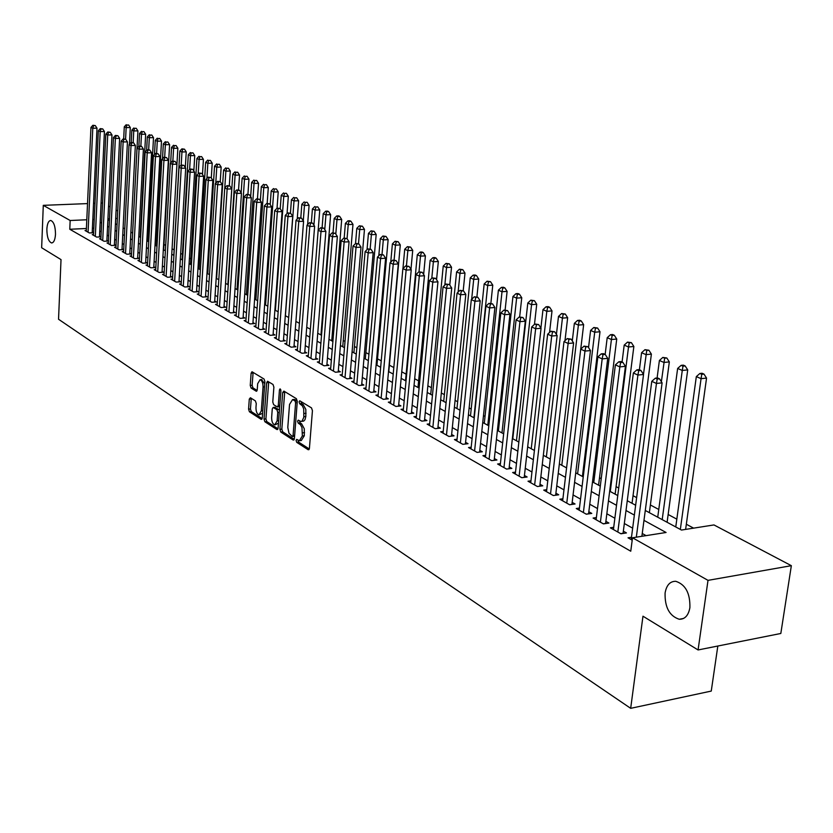 <?xml version="1.0" encoding="UTF-8"?>
<svg xmlns="http://www.w3.org/2000/svg" width="833" height="833" viewBox="0 0 833 833"><rect width="100%" height="100%" fill="white"/><g stroke="black" fill="none" stroke-linecap="round" stroke-linejoin="round"><path stroke-width="1.25" d="M296.079 440.407L296.704 442.333L308.158 449.726L309.418 448.352L312.437 410.659L311.5 407.889L299.755 400.788L299.078 401.86L299.724 403.776L302.317 405.754L303.712 408.857L303.826 417.229L302.077 421.102L300.838 421.467L298.235 420.134L297.568 421.186L298.214 423.112L300.442 424.684L301.973 427.516L302.358 435.971L299.359 440.74L296.725 439.366L296.079 440.407M298.006 440.136L298.641 442.115L309.303 448.987M301.036 401.516L301.661 403.578L303.139 404.484L301.202 404.682M299.516 420.884L300.14 422.904L301.619 423.83L299.682 424.039M55.499 234.271C55.395 226.378 53.822 221.776 50.771 220.474C48.543 220.703 47.231 223.608 46.856 229.19C46.95 237.051 48.533 241.632 51.584 242.955C53.801 242.736 55.103 239.852 55.499 234.271M689.901 607.632C690.234 593.273 685.528 584.495 675.761 581.299C670.044 581.247 666.483 585.151 665.088 593.023C664.734 607.257 669.451 616.004 679.228 619.263C684.893 619.356 688.454 615.483 689.901 607.632M250.41 397.747L249.286 399.122L248.578 409.159L249.421 411.773L261.114 419.332L262.26 417.979L264.904 381.66L264.04 379.015L251.993 371.747L251.108 373.246L250.244 385.46L251.097 388.074L256.356 391.281L257.23 389.802L257.668 383.711L260.052 379.723C262.041 380.494 263.041 382.92 263.041 387.022L261.302 410.898L258.959 414.813C256.97 414.032 255.97 411.585 255.97 407.493L256.252 403.536L255.398 400.912L250.41 397.747M645.283 510.462L681.477 530.048L713.964 524.936L791.35 565.68L780.823 633.476L698.075 649.959L642.972 616.201L630.675 708.331L58.539 319.247L61.017 259.604L41.65 247.734L43.285 205.345L87.517 203.596M698.075 649.959L708.008 580.362L632.518 537.774L666.077 532.485L643.982 520.365M86.403 228.492L69.785 229.262L630.758 551.217L632.518 537.774M69.785 229.262L70.159 220.506L43.285 205.345M279.909 429.339L280.794 432.046L293.174 440.043L294.393 438.679L297.287 401.423L296.381 398.684L283.886 391.094L282.689 392.51L279.909 429.339L281.825 429.13L282.71 431.838L294.288 439.303M276.92 429.547L264.884 421.769L264.019 419.103L266.675 382.743L267.58 381.233L273.005 384.471L273.88 387.137L272.776 402.016L273.651 404.692L277.379 406.952L278.284 405.452L279.451 389.896L280.107 388.834L280.908 390.781L278.097 428.172L276.92 429.547L277.649 429.464M631.476 537.275L628.03 537.816L632.195 540.169M613.713 527.31L610.37 527.82L620.918 533.786L626.447 532.933L623.344 531.183M596.376 517.574L593.117 518.053L603.415 523.884L608.913 523.051L605.883 521.354M579.445 508.057L576.269 508.526L586.328 514.211L591.784 513.409L588.837 511.743M562.91 498.769L559.807 499.206L569.637 504.767L575.062 503.986L572.177 502.361M546.75 489.689L543.73 490.106L553.331 495.541L555.663 495.219L573.614 342.967L568.137 343.467L550.519 493.948M530.954 480.818L528.007 481.214L537.4 486.524L542.752 485.795L539.992 484.244M515.512 472.134L512.639 472.509L521.812 477.705L527.143 476.997L524.446 475.476M500.414 463.648L497.603 464.002L506.579 469.083L511.879 468.396L509.234 466.917M485.639 455.339L482.901 455.682L491.689 460.649L496.947 459.993L494.365 458.535M471.197 447.217L468.521 447.54L477.111 452.402L482.338 451.767L479.808 450.341M457.057 439.262L454.433 439.574L462.846 444.333L468.042 443.708L465.574 442.323M443.208 431.484L440.657 431.775L448.893 436.44L454.047 435.836L451.632 434.472M429.661 423.862L427.162 424.143L435.222 428.703L440.355 428.12L437.981 426.788M416.396 416.396L413.949 416.667L421.842 421.134L426.944 420.561L424.622 419.259M403.391 409.086L401.006 409.336L408.743 413.709L413.803 413.168L411.533 411.887M390.667 401.923L388.324 402.162L395.904 406.452L400.933 405.921L398.705 404.661M378.182 394.894L375.902 395.134L383.326 399.33L388.324 398.82L386.148 397.591M365.958 388.011L363.719 388.24L370.997 392.353L375.964 391.854L373.83 390.656M353.973 381.264L351.776 381.483L358.919 385.523L363.854 385.033L361.761 383.857M342.217 374.652L340.072 374.85L347.069 378.817L351.974 378.349L349.922 377.182M330.691 368.165L328.587 368.353L335.449 372.236L340.333 371.789L338.313 370.654M319.393 361.803L317.331 361.98L324.058 365.791L328.91 365.354L326.932 364.24M308.293 355.556L306.284 355.733L312.885 359.471L317.706 359.044L315.759 357.951M297.412 349.423L295.434 349.6L301.921 353.265L306.711 352.848L304.805 351.776M286.739 343.415L284.803 343.571L291.154 347.174L295.913 346.767L294.049 345.716M276.254 337.511L274.359 337.667L280.596 341.197L285.323 340.801L283.491 339.77M265.966 331.711L264.103 331.857L270.225 335.324L274.932 334.949L273.13 333.939M255.856 326.015L254.034 326.161L260.052 329.566L264.727 329.202L262.957 328.202M245.933 320.434L244.142 320.57L250.056 323.912L254.7 323.558L252.961 322.579M236.187 314.936L234.427 315.072L240.237 318.352L244.85 318.008L243.142 317.05M226.618 309.543L224.889 309.668L230.595 312.896L235.177 312.562L233.511 311.615M217.205 304.243L215.518 304.368L221.12 307.533L225.681 307.21L224.035 306.284M207.969 299.037L206.303 299.151L211.811 302.264L216.341 301.952L214.727 301.036M198.879 293.914L197.244 294.028L202.658 297.089L207.167 296.787L205.574 295.892M189.945 288.884L188.341 288.989L193.662 291.998L198.139 291.706L196.578 290.821M181.167 283.938L179.595 284.032L184.822 287L189.278 286.708L187.737 285.844M172.535 279.065L170.984 279.17L176.127 282.075L180.563 281.793L179.043 280.95M164.049 274.286L162.529 274.38L167.589 277.243L171.983 276.973L170.494 276.129M155.698 269.58L154.199 269.663L159.176 272.485L163.549 272.224L162.091 271.391M147.483 264.946L146.014 265.029L150.908 267.799L155.261 267.549L153.824 266.737M139.403 260.396L137.955 260.469L142.776 263.197L147.097 262.957L145.681 262.156M131.458 255.908L130.031 255.991L134.769 258.667L139.069 258.428L137.674 257.647M123.628 251.504L122.232 251.576L126.897 254.211L131.166 253.982L129.802 253.211M115.933 247.162L114.558 247.234L119.15 249.827L123.399 249.598L122.045 248.848M108.352 242.882L106.999 242.955L111.518 245.506L115.745 245.298L114.413 244.548M100.887 238.675L99.554 238.748L104.01 241.258L108.207 241.049L106.905 240.31M93.546 234.531L92.234 234.594L96.618 237.082L100.793 236.874L99.502 236.145M646.064 535.629L642.253 533.505M632.663 528.164L624.334 523.52M614.869 518.241L606.84 513.763M597.5 508.557L589.764 504.236M580.539 499.092L573.073 494.937M563.972 489.856L556.767 485.837M547.781 480.828L540.836 476.955M531.954 471.999L525.259 468.271M516.481 463.377L510.025 459.774M501.362 454.943L495.125 451.465M486.566 446.696L480.547 443.343M472.092 438.616L466.293 435.388M457.921 430.723L452.329 427.6M444.062 422.987L438.658 419.978M430.484 415.417L425.278 412.512M417.198 408.003L412.168 405.202M404.172 400.746L399.319 398.039M391.416 393.634L386.741 391.031M378.921 386.668L374.413 384.148M366.676 379.838L362.324 377.411M354.671 373.142L350.464 370.8M342.894 366.582L338.844 364.313M331.357 360.137L327.442 357.961M320.028 353.827L316.259 351.724M308.918 347.632L305.284 345.601M298.027 341.551L294.518 339.604M287.323 335.584L283.949 333.7M276.827 329.733L273.568 327.921M266.518 323.985L263.384 322.236M256.408 318.341L253.378 316.655M246.464 312.802L243.548 311.178M236.707 307.356L233.896 305.794M227.117 302.015L224.41 300.505M217.694 296.756L215.091 295.309M208.437 291.592L205.928 290.196M199.337 286.521L196.932 285.178M190.393 281.533L188.081 280.242M181.604 276.629L179.376 275.39M172.962 271.808L170.817 270.621M164.455 267.07L162.404 265.925M156.094 262.405L154.115 261.312M147.868 257.824L145.973 256.762M139.777 253.315L137.966 252.295M131.822 248.869L130.073 247.901M123.982 244.506L122.316 243.569M116.276 240.206L114.673 239.31M108.686 235.968L107.155 235.114M101.21 231.803L99.752 230.991M93.837 228.138L92.401 228.211M553.331 495.541L558.724 494.792L555.903 493.198M86.309 230.46L85.018 230.512L89.339 232.959L93.494 232.761L92.224 232.043M693.608 528.143L686.34 524.249M676.833 519.157L668.149 514.502M658.768 509.473L650.386 504.985M636.631 497.624L633.038 495.697M618.711 488.023L616.087 486.618M601.218 478.652L599.51 477.736M584.141 469.51L583.308 469.062M499.154 423.987L498.155 423.456M485.025 416.417L483.484 415.594M471.197 409.013L469.135 407.91M457.65 401.756L455.078 400.381M444.374 394.644L441.334 393.02M431.369 387.678L427.86 385.804M418.624 380.858L414.678 378.744M406.129 374.163L401.756 371.82M393.811 367.561L389.375 365.187M381.243 360.835L377.516 358.836M368.925 354.233L365.874 352.598M356.847 347.767L354.452 346.486M345.008 341.426L343.248 340.478M333.408 335.21L332.242 334.585M322.017 329.108L321.444 328.806M208.104 268.101L207.355 267.695M199.399 263.436L198.306 262.853M190.83 258.844L189.414 258.084M182.406 254.336L180.667 253.409M174.107 249.89L172.077 248.796M165.684 245.381L163.976 244.465M157.291 240.883L156.021 240.206M149.024 236.457L148.191 236.01M630.675 708.331L711.257 691.078L717.827 646.023M791.35 565.68L708.008 580.362M93.546 203.356L94.983 203.294M101.064 203.054L102.574 203.002M108.55 206.126L110.091 206.938M116.11 210.103L117.724 210.957M107.894 219.683L109.435 220.516M115.443 223.765L117.047 224.639M123.097 227.909L124.773 228.815M130.885 232.126L132.634 233.073M138.799 236.405L140.621 237.395M146.837 240.758L148.743 241.789M155.011 245.173L156.989 246.245M163.32 249.671L165.382 250.785M171.765 254.242L173.91 255.408M180.344 258.886L182.583 260.094M189.081 263.613L191.403 264.873M197.962 268.424L200.378 269.725M207.001 273.307L209.51 274.671M216.184 278.284L218.798 279.69M225.545 283.345L228.252 284.813M235.062 288.489L237.874 290.019M244.746 293.737L247.672 295.319M254.617 299.068L257.647 300.713M264.655 304.503L267.81 306.211M274.88 310.043L278.149 311.813M285.303 315.676L288.687 317.508M295.913 321.423L299.432 323.319M306.721 327.265L310.376 329.243M317.737 333.231L321.528 335.283M328.962 339.302L332.888 341.426M340.416 345.497L344.487 347.705M352.088 351.818L356.305 354.098M363.99 358.252L368.363 360.627M376.131 364.823L380.66 367.28M388.511 371.528L393.218 374.069M401.152 378.369L406.025 381.004M414.053 385.346L419.103 388.074M427.214 392.468L432.452 395.3M440.667 399.746L446.092 402.683M454.391 407.17L460.014 410.221M468.417 414.761L474.248 417.916M482.755 422.518L488.794 425.788M497.395 430.442L503.663 433.837M512.368 438.543L518.865 442.063M527.674 446.832L534.411 450.466M543.335 455.297L550.311 459.077M559.349 463.971L566.586 467.875M575.738 472.832L583.235 476.892M592.513 481.911L600.291 486.118M609.683 491.199L617.753 495.573M627.27 500.716L635.641 505.246M117.349 218.423L115.693 218.496M109.519 218.767L107.936 218.84M94.244 219.443L92.796 219.506M86.788 219.766L70.159 220.506M634.361 515.096L626.01 510.514M616.514 505.308L608.465 500.893M599.094 495.76L591.326 491.501M582.08 486.43L574.593 482.328M565.461 477.319L558.245 473.363M549.218 468.427L542.262 464.606M533.349 459.722L526.633 456.036M517.845 451.215L511.358 447.665M502.674 442.906L496.426 439.48M487.836 434.774L481.807 431.463M473.321 426.808L467.5 423.622M459.118 419.03L453.506 415.948M445.218 411.408L439.803 408.441M431.609 403.943L426.381 401.079M418.281 396.643L413.241 393.874M405.234 389.49L400.371 386.824M392.447 382.472L387.751 379.9M379.91 375.61L375.391 373.122M367.634 368.873L363.271 366.478M355.597 362.282L351.391 359.971M343.8 355.806L339.739 353.588M332.232 349.464L328.317 347.319M320.882 343.248L317.102 341.176M309.751 337.146L306.107 335.147M298.828 331.159L295.309 329.233M288.103 325.276L284.719 323.423M277.587 319.508L274.317 317.717M267.258 313.843L264.113 312.125M257.116 308.283L254.086 306.627M247.151 302.827L244.236 301.223M237.374 297.464L234.562 295.923M227.763 292.196L225.056 290.717M218.329 287.021L215.716 285.594M209.052 281.939L206.542 280.565M199.93 276.941L197.515 275.619M190.976 272.027L188.654 270.756M182.167 267.195L179.928 265.977M173.503 262.447L171.359 261.27M164.986 257.782L162.924 256.647M156.604 253.19L154.626 252.107M148.368 248.671L146.462 247.63M140.256 244.225L138.434 243.226M132.28 239.852L130.542 238.894M124.44 235.552L122.763 234.635M116.714 231.324L115.11 230.439M109.113 227.149L107.572 226.316M101.626 223.046L100.158 222.244M300.036 440.667L301.296 440.522L304.305 435.753L302.358 435.971M301.619 423.83L304.295 428.776L304.305 435.753M301.504 421.394L303.722 421.071L305.024 419.624L305.836 416.417L303.889 416.615M303.139 404.484L305.826 409.399L305.836 416.417M284.74 391.604L281.825 429.13M292.227 436.419L293.081 435.451L295.611 402.787L294.976 400.881L292.539 399.621L289.53 404.474L287.791 427.454L288.978 433.264L292.227 436.419M297.298 401.162L294.976 400.881M293.851 399.496L296.912 400.683M277.993 428.797L266.779 421.571L264.884 421.769M268.705 381.858L265.914 418.905L266.779 421.571M279.013 406.66L279.721 406.587M271.641 417.395C271.641 421.55 272.672 424.039 274.723 424.84L277.129 420.894L277.764 412.397L276.889 409.711L273.172 407.441L272.266 408.93L271.641 417.395M275.244 424.778L278.482 423.154M279.43 410.419L278.795 409.513L276.889 409.711M274.64 407.42L278.795 409.513M259.448 414.761L262.603 413.241M264.748 383.794L261.489 379.588M253.117 372.372L252.128 385.273L252.972 387.886L257.116 390.469M251.274 398.299L250.452 408.961L251.295 411.585L262.166 418.593M685.621 529.403L706.551 378.088L701.063 378.671L696.326 376.599L675.761 526.956M680.342 529.434L701.063 378.671L701.771 374.309L703.968 374.079L702.063 373.257L699.876 373.486L701.771 374.309M696.326 376.599L699.876 373.486M703.968 374.079L706.551 378.088M641.879 536.296L662.1 382.847L656.456 383.461L636.329 537.17M657.216 379.025L659.476 378.786L657.601 377.943L655.342 378.182L657.216 379.025L656.456 383.461L651.77 381.337L631.175 539.597M662.1 382.847L659.476 378.786M655.342 378.182L651.77 381.337M667.098 522.27L687.714 369.894L682.269 370.466L677.635 368.446L657.737 517.199M662.204 519.615L682.269 370.466L682.987 366.166L685.163 365.937L683.31 365.135L681.134 365.354L682.987 366.166M677.635 368.446L681.134 365.354M685.163 365.937L687.714 369.894M649.365 512.68L669.336 361.907L663.911 362.449L659.392 360.481L657.102 377.995M661.381 381.733L664.64 358.211L666.817 357.992L662.839 357.419L664.64 358.211M659.392 360.481L662.839 357.419M666.817 357.992L669.336 361.907M632.049 503.309L651.385 354.108L646.002 354.629L641.587 352.703L639.4 369.779M643.461 374.361L646.741 350.443L648.897 350.235L644.971 349.673L646.741 350.443M641.587 352.703L644.971 349.673M648.897 350.235L651.385 354.108M615.129 494.146L633.861 346.486L628.509 346.986L624.198 345.101L622.074 362.001M610.277 491.522L628.509 346.986L629.248 342.863L631.393 342.655L627.52 342.113L629.248 342.863M624.198 345.101L627.52 342.113M631.393 342.655L633.861 346.486M620.679 533.651L623.074 533.276L643.534 374.486L637.922 375.069L617.826 532.037M638.692 370.695L640.941 370.466L639.109 369.644L636.86 369.873L638.692 370.695L637.922 375.069L633.361 372.997L613.432 529.549M643.534 374.486L640.941 370.466M636.86 369.873L633.361 372.997M603.238 523.78L605.622 523.426L625.416 366.322L619.835 366.884L600.395 522.176M620.616 362.574L622.855 362.345L621.064 361.543L618.836 361.772L620.616 362.574L619.835 366.884L615.389 364.864L596.105 519.75M625.416 366.322L622.855 362.345M618.836 361.772L615.389 364.864M586.213 514.148L588.577 513.794L607.736 358.346L602.186 358.888L583.381 512.545M602.977 354.639L605.195 354.421L603.456 353.64L601.239 353.858L602.977 354.639L602.186 358.888L597.844 356.92L579.185 510.171M607.736 358.346L605.195 354.421M601.239 353.858L597.844 356.92M569.574 504.736L571.927 504.392L590.472 350.568L584.964 351.089L566.763 503.142M585.755 346.892L587.963 346.695L584.058 346.132L585.755 346.892L584.964 351.089L580.716 349.162L562.66 500.82M590.472 350.568L587.963 346.695M584.058 346.132L580.716 349.162M598.583 485.191L616.743 339.041L611.412 339.52L607.205 337.688L605.154 354.41M593.752 482.588L611.412 339.52L612.161 335.449L614.296 335.262L612.609 334.522L610.474 334.72L612.161 335.449M607.205 337.688L610.474 334.72M614.296 335.262L616.743 339.041M568.939 339.333L571.126 339.135L567.273 338.583L568.939 339.333L568.137 343.467L563.993 341.592L546.51 491.678M573.614 342.967L571.126 339.135M567.273 338.583L563.993 341.592M582.413 476.445L600.01 331.763L594.71 332.232L590.597 330.43L588.535 347.58M577.602 473.842L594.71 332.232L595.47 328.212L597.584 328.025L593.825 327.494L595.47 328.212M590.597 330.43L593.825 327.494M597.584 328.025L600.01 331.763M539.774 486.201L557.142 335.543L551.706 336.032L534.64 484.962M552.508 331.951L554.684 331.753L550.884 331.222L552.508 331.951L551.706 336.032L547.656 334.2L530.736 482.755M557.142 335.543L554.684 331.753M550.884 331.222L547.656 334.2M580.736 349.152L583.652 324.651L578.394 325.099L574.364 323.35L572.292 340.936M561.806 465.293L578.394 325.099L579.154 321.132L581.257 320.955L579.643 320.257L577.54 320.434L579.154 321.132M574.364 323.35L577.54 320.434M581.257 320.955L583.652 324.651M524.228 477.382L541.054 328.296L535.64 328.754L519.126 476.184M536.452 324.724L538.618 324.547L534.869 324.016L536.452 324.724L535.64 328.754L531.683 326.963L515.304 474.019M541.054 328.296L538.618 324.547M534.869 324.016L531.683 326.963M564.982 340.687L567.658 317.706L562.431 318.133L558.495 316.415L556.423 334.429M546.354 456.932L562.431 318.133L563.202 314.218L565.295 314.041L561.619 313.531L563.202 314.218M558.495 316.415L561.619 313.531M565.295 314.041L567.658 317.706M509.036 468.771L525.321 321.205L519.948 321.653L503.955 467.594M520.76 317.675L522.916 317.498L519.209 316.977L520.76 317.675L519.948 321.653L516.085 319.903L500.206 465.48M525.321 321.205L522.916 317.498M519.209 316.977L516.085 319.903M549.561 332.429L552.019 310.907L546.823 311.323L542.981 309.637L540.898 328.056M531.235 448.758L546.823 311.323L547.593 307.45L549.676 307.283L548.135 306.617L546.052 306.783L547.593 307.45M542.981 309.637L546.052 306.783M549.676 307.283L552.019 310.907M534.474 324.381L536.723 304.253L531.558 304.649L527.799 303.014L512.795 438.772M516.45 440.751L531.558 304.649L532.339 300.828L534.401 300.671L530.829 300.172L532.339 300.828M527.799 303.014L530.829 300.172M534.401 300.671L536.723 304.253M519.657 316.936L521.76 297.745L516.627 298.131L512.941 296.527L498.394 430.984M501.966 432.921L516.627 298.131L517.408 294.351L519.459 294.205L517.98 293.56L515.929 293.716L517.408 294.351M512.941 296.527L515.929 293.716M519.459 294.205L521.76 297.745M505.121 310.001L507.11 291.373L502.007 291.748L498.405 290.176L484.296 423.351M487.794 425.246L502.007 291.748L502.788 288.02L504.84 287.874L503.392 287.25L501.351 287.395L502.788 288.02M498.405 290.176L501.351 287.395M504.84 287.874L507.11 291.373M490.876 303.222L492.772 285.146L487.701 285.5L484.171 283.959L470.489 415.886M473.915 417.739L487.701 285.5L488.492 281.814L490.522 281.679L487.076 281.2L488.492 281.814M484.171 283.959L487.076 281.2M490.522 281.679L492.772 285.146M476.903 296.85L478.736 279.045L473.696 279.388L470.239 277.878L456.963 408.566M471.665 299.297L473.696 279.388L474.487 275.744L476.507 275.608L475.122 275.005L473.102 275.14L474.487 275.744M470.239 277.878L473.102 275.14M476.507 275.608L478.736 279.045M463.21 290.707L464.991 273.068L459.983 273.391L456.599 271.912L443.708 401.391M458.108 292.133L459.983 273.391L460.774 269.798L462.773 269.663L459.42 269.205L460.774 269.798M456.599 271.912L459.42 269.205M462.773 269.663L464.991 273.068M449.768 285.032L451.528 267.206L446.54 267.528L443.229 266.081L430.723 394.363M444.822 285.146L446.54 267.528L447.342 263.967L449.331 263.842L446.009 263.395L447.342 263.967M443.229 266.081L446.009 263.395M449.331 263.842L451.528 267.206M436.565 279.721L438.335 261.479L433.379 261.781L430.13 260.365L417.989 387.48M431.796 278.316L433.379 261.781L434.18 258.261L436.159 258.147L434.857 257.574L432.879 257.699L434.18 258.261M430.13 260.365L432.879 257.699M436.159 258.147L438.335 261.479M423.643 274.505L425.403 255.856L420.488 256.147L417.302 254.763L405.515 380.723M419.009 271.818L420.488 256.147L421.279 252.67L423.247 252.555L421.977 252.003L420.009 252.118L421.279 252.67M417.302 254.763L420.009 252.118M423.247 252.555L425.403 255.856M410.971 269.382L412.731 250.348L407.847 250.629L404.723 249.265L402.953 268.559M406.442 265.873L407.847 250.629L408.649 247.193L410.596 247.078L407.399 246.651L408.649 247.193M404.723 249.265L407.399 246.651M410.596 247.078L412.731 250.348M388.792 371.674L400.309 244.944L395.446 245.214L392.395 243.882L390.75 262.114M394.113 260.052L395.446 245.214L396.258 241.82L398.195 241.705L395.029 241.278L396.258 241.82M392.395 243.882L395.029 241.278M398.195 241.705L400.309 244.944M494.167 460.337L509.942 314.28L504.611 314.707L489.106 459.202M505.423 310.782L507.557 310.605L503.913 310.095L505.423 310.782L504.611 314.707L500.82 312.989L485.452 457.13M509.942 314.28L507.557 310.605M503.913 310.095L500.82 312.989M479.621 452.1L494.906 307.502L489.606 307.908L474.591 450.976M490.429 304.035L492.542 303.868L488.94 303.368L490.429 304.035L489.606 307.908L485.899 306.232L471.009 448.956M494.906 307.502L492.542 303.868M488.94 303.368L485.899 306.232M465.397 444.031L480.204 300.869L474.925 301.265L460.389 442.937M475.758 297.433L477.861 297.277L474.3 296.787L475.758 297.433L474.925 301.265L471.311 299.63L456.88 440.959M480.204 300.869L477.861 297.277M474.3 296.787L471.311 299.63M451.465 436.138L465.814 294.382L460.576 294.767L446.478 435.065M461.399 290.988L463.492 290.832L459.983 290.342L461.399 290.988L460.576 294.767L457.036 293.164L443.052 433.129M465.814 294.382L463.492 290.832M459.983 290.342L457.036 293.164M437.825 428.401L451.725 288.041L446.519 288.405L432.858 427.371M447.352 284.667L449.435 284.522L445.967 284.043L447.352 284.667L446.519 288.405L443.062 286.833L429.505 425.465M451.725 288.041L449.435 284.522M445.967 284.043L443.062 286.833M424.466 420.842L437.95 281.825L432.775 282.179L419.53 419.822M433.608 278.482L435.68 278.347L432.244 277.878L433.608 278.482L432.775 282.179L429.38 280.638L416.24 417.958M437.95 281.825L435.68 278.347M432.244 277.878L429.38 280.638M411.387 413.428L424.455 275.744L419.311 276.087L406.473 412.429M420.144 272.433L422.206 272.297L418.812 271.839L420.144 272.433L419.311 276.087L415.99 274.578L403.255 410.607M424.455 275.744L422.206 272.297M418.812 271.839L415.99 274.578M398.57 406.171L411.231 269.788L406.129 270.111L393.686 405.192M406.962 266.508L409.013 266.383L405.661 265.925L406.962 266.508L406.129 270.111L402.87 268.642L390.531 403.411M411.231 269.788L409.013 266.383M405.661 265.925L402.87 268.642M386.012 399.059L398.289 263.957L393.218 264.269L381.15 398.101M394.051 260.708L396.081 260.583L392.78 260.125L394.051 260.708L393.218 264.269L390.031 262.822L378.057 396.352M398.289 263.957L396.081 260.583M392.78 260.125L390.031 262.822M373.705 392.083L385.606 258.24L380.566 258.542L368.863 391.146M381.41 255.013L383.43 254.898L380.16 254.45L381.41 255.013L380.566 258.542L377.443 257.126L365.833 389.438M385.606 258.24L383.43 254.898M380.16 254.45L377.443 257.126M361.637 385.252L373.184 252.638L368.176 252.93L356.826 384.336M369.019 249.442L371.018 249.327L367.79 248.89L369.019 249.442L368.176 252.93L365.114 251.545L353.848 382.649M373.184 252.638L371.018 249.327M367.79 248.89L365.114 251.545M349.808 378.557L361.001 247.151L356.024 247.432L345.018 377.651M356.868 243.986L358.856 243.871L355.67 243.444L356.868 243.986L356.024 247.432L353.025 246.068L342.103 376.006M361.001 247.151L358.856 243.871M355.67 243.444L353.025 246.068M376.943 365.26L388.136 239.644L383.305 239.914L380.296 238.602L378.786 255.804M382.024 254.346L383.305 239.914L384.107 236.551L386.033 236.447L382.899 236.02L384.107 236.551M380.296 238.602L382.899 236.02M386.033 236.447L388.136 239.644M365.323 358.971L376.183 234.458L371.383 234.708L368.446 233.417L367.041 249.629M370.154 248.942L371.383 234.708L372.195 231.376L374.111 231.282L371.008 230.866L372.195 231.376M368.446 233.417L371.008 230.866M374.111 231.282L376.183 234.458M353.91 352.807L364.469 229.356L359.7 229.606L356.805 228.346L355.524 243.59M358.502 243.715L359.7 229.606L360.502 226.316L362.417 226.212L359.346 225.805L360.502 226.316M356.805 228.346L359.346 225.805M362.417 226.212L364.469 229.356M342.727 346.747L352.973 224.369L348.236 224.598L345.393 223.359L344.185 238.082M347.059 238.707L348.236 224.598L349.037 221.339L350.932 221.245L349.798 220.755L347.902 220.849L349.037 221.339M345.393 223.359L347.902 220.849M350.932 221.245L352.973 224.369M338.208 371.987L349.069 241.768L344.123 242.039L333.439 371.101M344.966 238.634L346.945 238.53L343.79 238.103L344.966 238.634L344.123 242.039L341.176 240.706L330.586 369.488M349.069 241.768L346.945 238.53M343.79 238.103L341.176 240.706M326.828 365.541L337.365 236.489L332.44 236.749L322.09 364.677M333.283 233.386L335.251 233.282L332.138 232.865L333.283 233.386L332.44 236.749L329.556 235.447L319.289 363.094M337.365 236.489L335.251 233.282M332.138 232.865L329.556 235.447M315.665 359.221L325.88 231.314L320.997 231.564L310.948 358.377M321.84 228.232L323.798 228.138L320.705 227.721L321.84 228.232L320.997 231.564L318.164 230.283L308.2 356.816M325.88 231.314L323.798 228.138M320.705 227.721L318.164 230.283M304.711 353.025L314.624 226.243L309.761 226.482L300.026 352.192M310.615 223.182L312.552 223.088L309.501 222.682L310.615 223.182L309.761 226.482L306.992 225.222L297.319 350.662M314.624 226.243L312.552 223.088M309.501 222.682L306.992 225.222M331.732 340.801L341.697 219.464L336.98 219.683L334.2 218.465L333.033 232.813M335.803 234.115L336.98 219.683L337.792 216.455L339.677 216.372L338.562 215.893L336.678 215.976L337.792 216.455M334.2 218.465L336.678 215.976M339.677 216.372L341.697 219.464M293.955 346.934L303.576 221.266L298.755 221.495L289.301 346.122M299.599 218.236L301.525 218.142L298.506 217.746L299.599 218.236L298.755 221.495L296.027 220.266L286.646 344.623M303.576 221.266L301.525 218.142M298.506 217.746L296.027 220.266M320.955 334.97L330.628 214.643L325.942 214.862L323.214 213.675L322.1 227.659M324.766 229.606L325.942 214.862L326.744 211.676L328.619 211.592L327.525 211.113L325.651 211.197L326.744 211.676M323.214 213.675L325.651 211.197M328.619 211.592L330.628 214.643M283.407 340.968L292.737 216.382L287.947 216.601L278.774 340.166M288.791 213.373L290.707 213.29L287.718 212.894L288.791 213.373L287.947 216.601L285.271 215.393L276.171 338.687M292.737 216.382L290.707 213.29M287.718 212.894L285.271 215.393M310.365 329.243L319.757 209.926L315.103 210.124L312.417 208.958L311.365 222.598M313.926 225.181L315.103 210.124L315.905 206.969L317.769 206.886L315.905 206.969M312.417 208.958L314.832 206.511M317.769 206.886L319.757 209.926M273.047 335.105L282.106 211.592L277.337 211.801L268.434 334.314M278.18 208.604L280.086 208.521L277.129 208.135L278.18 208.604L277.337 211.801L274.713 210.614L265.883 332.867M282.106 211.592L280.086 208.521M277.129 208.135L274.713 210.614M307.606 224.608L309.095 205.282L304.462 205.48L301.827 204.335L300.807 217.819M303.285 220.818L304.462 205.48L305.274 202.357L307.127 202.284L305.274 202.357M301.827 204.335L304.212 201.898M307.127 202.284L309.095 205.282M262.874 329.347L271.662 206.886L266.924 207.084L258.292 328.566M267.768 203.918L269.663 203.846L266.737 203.46L267.768 203.918L266.924 207.084L264.353 205.918L255.783 327.15M271.662 206.886L269.663 203.846M266.737 203.46L264.353 205.918M297.235 219.037L298.62 200.732L294.007 200.92L291.425 199.795L290.436 213.165M285.407 315.738L294.007 200.92L294.82 197.827L296.663 197.754L294.82 197.827M291.425 199.795L293.789 197.379M296.663 197.754L298.62 200.732M252.888 323.693L261.416 202.263L256.699 202.461L248.328 322.933M257.553 199.326L259.427 199.254L256.533 198.868L257.553 199.326L256.699 202.461L254.18 201.315L245.86 321.538M261.416 202.263L259.427 199.254M256.533 198.868L254.18 201.315M287.052 213.581L288.333 196.255L283.751 196.442L281.221 195.328L280.232 208.75M275.39 310.313L283.751 196.442L284.563 193.381L286.396 193.308L284.563 193.381M281.221 195.328L283.543 192.933M286.396 193.308L288.333 196.255M243.069 318.144L251.347 197.723L246.672 197.91L238.54 317.394M247.516 194.818L249.379 194.745L246.516 194.37L247.516 194.818L246.672 197.91L244.184 196.786L236.114 316.019M251.347 197.723L249.379 194.745M246.516 194.37L244.184 196.786M277.035 208.229L278.222 191.861L273.672 192.038L271.183 190.955L270.204 204.658M265.55 304.993L273.672 192.038L274.484 189.008L276.306 188.935L274.484 189.008M271.183 190.955L273.484 188.57M276.306 188.935L278.222 191.861M233.438 312.687L241.466 193.277L236.811 193.454L228.919 311.948M237.655 190.382L239.519 190.309L236.676 189.945L237.655 190.382L236.811 193.454L234.375 192.35L226.545 310.605M241.466 193.277L239.519 190.309M236.676 189.945L234.375 192.35M267.174 203.439L268.299 187.55L263.769 187.717L261.323 186.644L260.344 200.638M255.887 299.755L263.769 187.717L264.582 184.718L266.393 184.645L264.582 184.718M261.323 186.644L263.603 184.291M266.393 184.645L268.299 187.55M223.962 307.335L231.761 188.893L227.138 189.07L219.475 306.606M227.982 186.03L229.825 185.967L227.013 185.603L227.982 186.03L227.138 189.07L224.743 187.987L217.142 305.284M231.761 188.893L229.825 185.967M227.013 185.603L224.743 187.987M257.459 198.837L258.542 183.312L254.044 183.468L251.639 182.417L250.66 196.682M246.381 294.622L254.044 183.468L254.856 180.49L256.658 180.428L254.856 180.49M251.639 182.417L253.888 180.074M256.658 180.428L258.542 183.312M214.654 302.067L222.224 184.603L217.621 184.759L210.197 301.359M218.465 181.761L220.308 181.688L217.528 181.334L218.465 181.761L217.621 184.759L215.278 183.697L207.896 300.057M222.224 184.603L220.308 181.688M217.528 181.334L215.278 183.697M247.922 194.318L248.963 179.137L244.486 179.293L242.122 178.262L241.143 192.787M237.041 289.561L244.486 179.293L245.298 176.346L247.089 176.284L245.298 176.346M242.122 178.262L244.35 175.94M247.089 176.284L248.963 179.137M205.512 296.892L212.852 180.376L208.281 180.532L201.076 296.194M209.125 177.554L210.947 177.491L208.198 177.137L209.125 177.554L208.281 180.532L205.97 179.491L198.816 294.913M212.852 180.376L210.947 177.491M208.198 177.137L205.97 179.491M238.55 189.882L239.54 175.045L235.093 175.19L232.771 174.18L225.587 283.366M227.857 284.594L235.093 175.19L235.895 172.275L237.676 172.212L235.895 172.275M232.771 174.18L234.968 171.869M237.676 172.212L239.54 175.045M196.526 291.81L203.648 176.232L199.108 176.377L192.111 291.123M199.941 173.431L201.763 173.368L199.035 173.014L199.941 173.431L199.108 176.377L196.838 175.347L189.893 289.863M203.648 176.232L201.763 173.368M199.035 173.014L196.838 175.347M229.314 185.738L230.283 171.015L225.858 171.161L223.577 170.161L216.59 278.503M224.775 187.956L225.858 171.161L226.659 168.266L228.429 168.214L226.659 168.266M223.577 170.161L225.753 167.87M228.429 168.214L230.283 171.015M187.685 286.812L194.599 172.15L190.08 172.296L183.291 286.125M190.924 169.37L192.725 169.318L190.028 168.964L190.924 169.37L190.08 172.296L187.852 171.286L181.115 284.896M194.599 172.15L192.725 169.318M190.028 168.964L187.852 171.286M220.235 181.656L221.172 167.058L216.778 167.194L214.529 166.215L207.75 273.713M215.768 183.187L216.778 167.194L217.58 164.33L219.339 164.278L217.58 164.33M214.529 166.215L216.684 163.945M219.339 164.278L221.172 167.058M178.991 281.898L185.697 168.141L181.209 168.276L174.628 281.221M182.052 165.382L183.843 165.33L181.167 164.986L182.052 165.382L181.209 168.276L179.022 167.287L172.483 280.013M185.697 168.141L183.843 165.33M185.311 167.558L186.238 151.877L181.948 151.981L181.188 164.986L179.022 167.287M211.29 178.012L212.217 163.164L207.854 163.299L205.647 162.331L199.056 269.007M206.907 178.501L207.854 163.299L208.656 160.457L210.405 160.405L208.656 160.457M205.647 162.331L207.771 160.071M210.405 160.405L212.217 163.164M170.442 277.066L176.95 164.195L172.493 164.33L166.1 276.4M173.326 161.456L175.117 161.415L172.462 161.071L173.326 161.456L172.493 164.33L170.338 163.351L163.997 275.213M176.95 164.195L175.117 161.415M172.462 161.071L170.338 163.351M202.492 174.472L203.419 159.342L199.077 159.457L196.9 158.509L190.497 264.384M198.192 173.91L199.077 159.457L199.878 156.656L201.617 156.604L199.878 156.656M196.9 158.509L199.004 156.271M201.617 156.604L203.419 159.342M162.039 272.308L168.36 160.321L163.924 160.446L157.718 271.662M164.757 157.604L166.527 157.562L163.903 157.229L164.757 157.604L163.924 160.446L161.8 159.488L155.646 270.486M168.36 160.321L166.527 157.562M163.903 157.229L161.8 159.488M193.829 170.984L194.755 155.573L190.434 155.688L188.3 154.761L182.083 259.823M189.622 169.401L190.434 155.688L191.236 152.908L192.964 152.866L191.236 152.908M188.3 154.761L190.382 152.533M192.964 152.866L194.755 155.573M153.772 267.632L159.905 156.51L155.49 156.625L149.471 266.987M156.323 153.813L158.093 153.772L155.49 153.439L156.323 153.813L155.49 156.625L153.407 155.688L147.441 265.842M159.905 156.51L158.093 153.772M155.49 153.439L153.407 155.688M182.75 149.222L184.457 149.18L181.906 148.857L182.75 149.222L181.948 151.981L179.845 151.065L173.795 255.346M179.845 151.065L181.906 148.857M184.457 149.18L186.238 151.877M145.64 263.041L151.585 152.762L147.202 152.876L141.36 262.405M148.035 150.086L149.784 150.044L147.212 149.721L148.035 150.086L147.202 152.876L145.15 151.95L139.361 261.27M151.585 152.762L149.784 150.044M147.212 149.721L145.15 151.95M176.94 164.174L177.856 148.232L173.587 148.336L171.525 147.431L170.64 163.039M172.858 161.061L173.587 148.336L174.389 145.598L176.096 145.556L174.389 145.598M171.525 147.431L173.556 145.234M176.096 145.556L177.856 148.232M137.632 258.511L143.401 149.076L139.049 149.18L133.384 257.886M139.882 146.421L141.62 146.379L139.069 146.056L139.882 146.421L139.049 149.18L137.029 148.274L131.406 256.772M143.401 149.076L141.62 146.379M139.069 146.056L137.029 148.274M163.674 249.869L169.609 144.64L165.371 144.744L163.33 143.859L162.508 158.728M164.674 157.208L165.371 144.744L166.163 142.026L167.86 141.995L166.163 142.026M163.33 143.859L165.351 141.683M167.86 141.995L169.609 144.64M129.761 254.055L135.352 145.452L131.02 145.546L125.533 253.44M131.853 142.807L133.582 142.776L131.052 142.453L131.853 142.807L131.02 145.546L129.042 144.65L123.586 252.337M135.352 145.452L133.582 142.776M131.052 142.453L129.042 144.65M155.729 245.568L161.498 141.11L157.281 141.214L155.271 140.34L154.501 154.501M156.604 153.407L157.281 141.214L158.072 138.517L159.759 138.486L158.072 138.517M155.271 140.34L157.27 138.174M159.759 138.486L161.498 141.11M122.003 249.681L127.439 141.881L123.128 141.974L117.807 249.067M123.961 139.257L125.679 139.226L123.169 138.913L123.961 139.257L123.128 141.974L121.181 141.089L115.891 247.984M127.439 141.881L125.679 139.226M123.169 138.913L121.181 141.089M147.899 241.331L153.511 137.643L149.315 137.737L147.337 136.872L146.629 150.357M148.67 149.68L149.315 137.737L150.107 135.071L151.783 135.029L150.107 135.071M147.337 136.872L149.315 134.727M151.783 135.029L153.511 137.643M114.371 245.36L119.64 138.372L115.36 138.455L110.195 244.767M116.183 135.769L117.901 135.737L115.412 135.425L116.183 135.769L115.36 138.455L113.444 137.591L108.311 243.694M119.64 138.372L117.901 135.737M115.412 135.425L113.444 137.591M140.204 237.166L145.65 134.228L141.475 134.311L139.538 133.467L138.872 146.275M140.86 146.035L141.475 134.311L142.266 131.666L143.942 131.635L142.266 131.666M139.538 133.467L141.495 131.333M143.942 131.635L145.65 134.228M106.863 241.122L111.976 134.915L107.717 134.998L102.709 240.529M108.54 132.332L110.248 132.301L107.78 131.989L108.54 132.332L107.717 134.998L105.822 134.144L100.855 239.477M111.976 134.915L110.248 132.301M107.78 131.989L105.822 134.144M132.614 233.063L137.914 130.864L133.759 130.937L131.853 130.104L131.218 142.453M133.165 142.578L133.759 130.937L134.55 128.324L136.216 128.292L134.55 128.324M131.853 130.104L133.79 127.99M136.216 128.292L137.914 130.864M99.471 236.936L104.427 131.51L100.189 131.593L95.337 236.353M101.012 128.948L102.709 128.917L100.272 128.615L101.012 128.948L100.189 131.593L98.336 130.75L93.504 235.322M104.427 131.51L102.709 128.917M100.272 128.615L98.336 130.75M129.448 144.213L130.292 127.543L126.158 127.626L124.284 126.803L123.68 138.903M125.585 139.184L126.158 127.626L126.949 125.023L128.605 125.002L126.949 125.023M124.284 126.803L126.2 124.7M128.605 125.002L130.292 127.543M92.192 232.823L96.992 128.157L92.786 128.24L88.079 232.24M93.608 125.616L95.285 125.585L92.869 125.283L93.608 125.616L92.786 128.24L90.953 127.407L86.278 231.23M96.992 128.157L95.285 125.585M92.869 125.283L90.953 127.407M298.641 442.115L296.704 442.333M301.661 403.578L299.724 403.776M300.14 422.904L298.214 423.112M304.545 432.639L302.608 432.858M306.075 413.283L304.139 413.491M308.96 449.633L308.158 449.726M284.605 392.322L282.689 392.51M293.945 439.959L293.174 440.043M282.71 431.838L280.794 432.046M294.653 435.284L293.081 435.451M297.194 402.631L295.611 402.787M295.361 399.736L293.435 399.934M265.914 418.905L264.019 419.103M268.58 382.555L266.675 382.743M279.815 405.296L278.284 405.452M280.815 389.761L279.451 389.896M278.659 420.738L277.129 420.894M279.294 412.241L277.764 412.397M275.348 407.347L273.443 407.545M262.791 410.752L261.302 410.898M264.519 386.876L263.041 387.022M256.762 391.125L256.095 391.187M252.972 387.886L251.097 388.074M252.128 385.273L250.244 385.46M252.993 373.069L251.108 373.246M261.812 419.259L261.114 419.332M251.295 411.585L249.421 411.773M250.452 408.961L248.578 409.159M251.16 398.934L249.286 399.122M683.57 618.45L679.228 619.263M294.361 436.273L292.581 436.471M294.476 399.434L292.539 399.621M279.284 406.754L277.566 406.931M275.077 407.243L273.172 407.441M261.947 379.546L260.052 379.723"/></g></svg>
